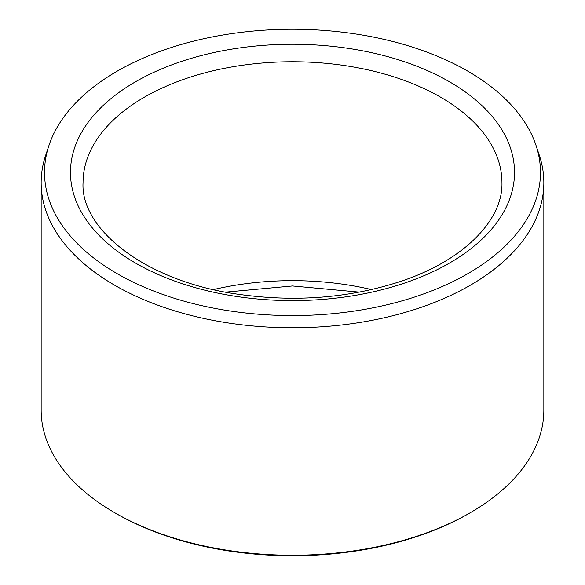<?xml version="1.0" encoding="UTF-8"?>
<svg xmlns="http://www.w3.org/2000/svg" width="585" height="585" viewBox="0 0 585 585"><rect width="100%" height="100%" fill="white"/><g stroke="black" fill="none" stroke-linecap="round" stroke-linejoin="round"><path stroke-width="0.88" d="M117.154 273.656A247.981 143.171 180 0 1 49.016 145.292A247.981 143.171 180 0 1 292.5 29.25A247.981 143.171 180 0 1 535.984 145.292A247.981 143.171 180 0 1 408.769 298.877A247.981 143.171 180 0 1 117.154 273.656M535.984 145.292L539.29 155.186A251.345 145.117 180 0 1 543.845 182.681L543.845 410.136A251.345 145.117 180 0 1 470.23 512.745L468.746 513.601A249.254 143.903 180 0 1 116.254 513.601L114.77 512.745A251.345 145.117 180 0 1 41.155 410.136L41.155 182.681A251.345 145.117 180 0 1 45.71 155.186L49.016 145.292M470.23 512.745A251.345 145.117 180 0 1 114.77 512.745L116.254 513.601M543.845 182.681A251.345 145.117 180 0 1 388.689 316.748A251.345 145.117 180 0 1 114.77 285.29A251.345 145.117 180 0 1 41.155 182.681M213.488 289.59A209.452 120.927 180 0 1 371.512 289.59M135.508 81.783A222.022 128.181 0 0 0 235.038 296.237A222.022 128.181 0 0 0 506.954 139.245A222.022 128.181 0 0 0 135.508 81.783M144.393 97.168A209.452 120.927 0 0 0 83.048 182.681C80.364 229.415 146.045 281.473 237.949 294.226C295.366 302.386 349.662 298.087 400.835 281.334C464.812 260.142 503.1 219.368 501.952 182.681A209.452 120.927 0 0 0 372.652 70.96A209.452 120.927 0 0 0 144.393 97.168M225.656 292.134L292.5 285.97L359.351 292.134"/></g></svg>

